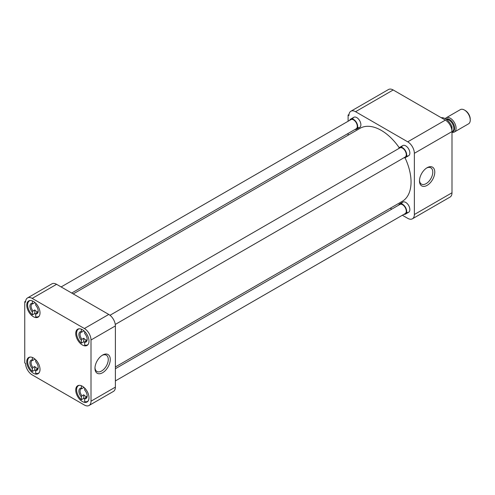 <?xml version="1.0" encoding="UTF-8"?>
<svg xmlns="http://www.w3.org/2000/svg" width="495" height="495" viewBox="0 0 495 495"><rect width="100%" height="100%" fill="white"/><g stroke="black" fill="none" stroke-linecap="round" stroke-linejoin="round"><path stroke-width="0.74" d="M427.129 167.7L427.129 167.7A10.816 6.243 120 0 0 419.482 180.947A10.816 6.243 120 0 0 427.129 185.365A10.816 6.243 120 0 0 434.777 172.118A10.816 6.243 120 0 0 427.129 167.7M419.5 180.341A9.405 5.426 120 0 0 421.325 184.035A9.405 5.426 120 0 0 426.133 183.633A9.405 5.426 120 0 0 432.302 175.255A9.405 5.426 120 0 0 430.73 167.756A9.405 5.426 120 0 0 426.616 168.022M401.668 147.306A5.853 3.378 60 0 1 405.714 145.864A5.853 3.378 60 0 1 405.721 145.864A5.853 3.378 60 0 1 409.86 153.035A5.853 3.378 60 0 1 406.587 155.82M401.668 203.853A5.853 3.378 60 0 1 405.714 202.412A5.853 3.378 60 0 1 405.721 202.412A5.853 3.378 60 0 1 409.86 209.589A5.853 3.378 60 0 1 406.587 212.374M352.694 119.029A5.853 3.378 60 0 1 356.74 117.587L356.74 117.587A5.853 3.378 60 0 1 360.88 124.759A5.853 3.378 60 0 1 357.613 127.543M451.991 192.784L414.358 214.508A9.368 5.408 60 0 1 412.415 218.802L450.048 197.072A9.368 5.408 -120 0 0 451.991 192.784L451.991 131.577A9.368 5.408 -120 0 0 445.364 120.106L393.191 89.979A9.368 5.408 -120 0 0 388.501 89.515L350.868 111.245A9.368 5.408 60 0 1 355.558 111.709L393.191 89.979M445.364 120.106L407.732 141.83A9.368 5.408 60 0 1 414.358 153.308L451.991 131.577L451.991 126.788A11.057 6.386 -120 0 0 445.364 118.726A11.057 6.386 -120 0 0 441.212 117.705M414.358 214.508L414.358 153.308M412.415 218.802A9.368 5.408 60 0 1 407.732 218.338L402.361 215.238M390.264 208.253L391.793 209.131M348.987 114.543L348.103 115.057L348.103 121.256M348.103 133.458L348.103 135.222M348.103 115.057L348.932 115.533A9.368 5.408 60 0 1 350.868 111.245M407.732 141.83L355.558 111.709M115.385 366.95L402.311 201.298A42.162 24.342 -120 0 0 405.009 157.744M399.218 147.708A42.162 24.342 -120 0 0 381.23 130.352A42.162 24.342 -120 0 0 360.15 128.267L73.223 293.919M82.368 386.23A9.368 5.408 -120 0 0 77.678 385.766A9.368 5.408 -120 0 0 76.242 393.278A9.368 5.408 -120 0 0 82.368 401.532A9.368 5.408 -120 0 0 87.052 401.996A9.368 5.408 -120 0 0 88.487 394.49A9.368 5.408 -120 0 0 82.368 386.23M82.368 329.676A9.368 5.408 -120 0 0 77.678 329.212A9.368 5.408 -120 0 0 76.242 336.724A9.368 5.408 -120 0 0 82.368 344.978A9.368 5.408 -120 0 0 87.052 345.442A9.368 5.408 -120 0 0 88.487 337.936A9.368 5.408 -120 0 0 82.368 329.676M33.388 301.406A9.368 5.408 -120 0 0 28.704 300.941A9.368 5.408 -120 0 0 27.268 308.447A9.368 5.408 -120 0 0 33.388 316.701A9.368 5.408 -120 0 0 38.072 317.165A9.368 5.408 -120 0 0 39.513 309.66A9.368 5.408 -120 0 0 33.388 301.406M33.388 357.953A9.368 5.408 -120 0 0 28.704 357.489A9.368 5.408 -120 0 0 27.268 365.001A9.368 5.408 -120 0 0 33.388 373.255A9.368 5.408 -120 0 0 38.072 373.719A9.368 5.408 -120 0 0 39.513 366.213A9.368 5.408 -120 0 0 33.388 357.953M102.614 355.064L102.614 355.064A10.816 6.243 120 0 0 94.966 368.305A10.816 6.243 120 0 0 102.614 372.723A10.816 6.243 120 0 0 110.261 359.475A10.816 6.243 120 0 0 102.614 355.064L102.614 355.064M94.984 367.698A9.405 5.426 120 0 0 96.81 371.399A9.405 5.426 120 0 0 101.617 370.99A9.405 5.426 120 0 0 107.786 362.612A9.405 5.426 120 0 0 106.208 355.113A9.405 5.426 120 0 0 102.094 355.379M91.006 339.991L91.006 401.197A9.368 5.408 60 0 1 89.063 405.485A9.368 5.408 60 0 1 84.379 405.021L32.206 374.894A9.368 5.408 60 0 1 25.579 363.423L24.75 362.946L24.75 301.74L25.579 302.216A9.368 5.408 60 0 1 27.516 297.928A9.368 5.408 60 0 1 32.206 298.392L84.379 328.513A9.368 5.408 60 0 1 91.006 339.991L115.385 325.914L115.385 387.121L91.006 401.197M89.063 405.485L113.448 391.409A9.368 5.408 -120 0 0 115.385 387.121M115.385 325.914A9.368 5.408 -120 0 0 108.764 314.436L84.379 328.513M32.206 298.392L56.585 284.316L108.764 314.436M56.585 284.316A9.368 5.408 -120 0 0 51.901 283.852L27.516 297.928M25.641 301.226L24.75 301.74M84.682 399.063A9.077 5.241 60 0 1 83.754 398.327L81.372 399.706A9.077 5.241 60 0 1 76.83 391.842A9.077 5.241 60 0 1 78.488 385.636A9.077 5.241 60 0 1 79.225 385.333M86.755 396.872L85.282 397.726A5.012 2.896 -120 0 0 86.13 397.491A5.012 2.896 -120 0 0 87.157 395.524M86.86 396.693A5.012 2.896 60 0 1 85.412 396.217A5.012 2.896 60 0 1 83.754 394.781L83.754 398.327M88.203 400.876A9.077 5.241 60 0 1 87.566 401.358A9.077 5.241 60 0 1 84.682 401.618L84.682 398.84A5.853 3.378 60 0 0 87.169 395.889A5.853 3.378 60 0 0 84.682 390.072L84.682 388.055M83.754 387.208L83.754 387.548A5.012 2.896 60 0 1 84.187 387.573M81.372 399.706L81.372 396.928A5.853 3.378 60 0 1 78.884 391.106A5.853 3.378 60 0 1 81.372 388.16L81.372 385.741M81.372 388.16L81.972 388.581L83.754 387.548M81.372 396.928L81.972 395.814L83.754 394.781M85.282 397.726L84.682 398.84M81.972 395.814A5.012 2.896 60 0 1 81.118 388.816A5.012 2.896 60 0 1 81.972 388.581M35.708 370.792A9.077 5.241 60 0 1 34.78 370.05L32.398 371.429A9.077 5.241 60 0 1 27.85 363.565A9.077 5.241 60 0 1 29.514 357.359A9.077 5.241 60 0 1 30.251 357.056M37.781 368.602L36.308 369.449A5.012 2.896 -120 0 0 37.156 369.221A5.012 2.896 -120 0 0 38.183 367.247M37.886 368.416A5.012 2.896 60 0 1 36.438 367.94A5.012 2.896 60 0 1 34.78 366.504L34.78 370.05M39.223 372.599A9.077 5.241 60 0 1 38.591 373.082A9.077 5.241 60 0 1 35.708 373.341L35.708 370.563A5.853 3.378 60 0 0 38.195 367.612A5.853 3.378 60 0 0 35.708 361.796L35.708 359.778M34.78 358.931L34.78 359.271A5.012 2.896 60 0 1 35.207 359.302M32.398 371.429L32.398 368.651A5.853 3.378 60 0 1 29.91 362.835A5.853 3.378 60 0 1 32.398 359.884L32.398 357.47M32.398 359.884L32.992 360.304L34.78 359.271M32.398 368.651L32.992 367.538L34.78 366.504M36.308 369.449L35.708 370.563M32.992 367.538A5.012 2.896 60 0 1 32.144 360.539A5.012 2.896 60 0 1 32.992 360.304M35.708 314.238A9.077 5.241 60 0 1 34.78 313.496L32.398 314.876A9.077 5.241 60 0 1 27.85 307.011A9.077 5.241 60 0 1 29.514 300.812A9.077 5.241 60 0 1 30.251 300.502M37.781 312.048L36.308 312.896A5.012 2.896 -120 0 0 37.156 312.667A5.012 2.896 -120 0 0 38.183 310.693M37.886 311.862A5.012 2.896 60 0 1 36.438 311.386A5.012 2.896 60 0 1 34.78 309.957L34.78 313.496M39.223 316.045A9.077 5.241 60 0 1 38.591 316.534A9.077 5.241 60 0 1 35.708 316.788L35.708 314.009A5.853 3.378 60 0 0 38.195 311.064A5.853 3.378 60 0 0 35.708 305.242L35.708 303.225M34.78 302.377L34.78 302.717A5.012 2.896 60 0 1 35.207 302.748M32.398 314.876L32.398 312.098A5.853 3.378 60 0 1 29.91 306.281A5.853 3.378 60 0 1 32.398 303.33L32.398 300.917M32.398 303.33L32.992 303.751L34.78 302.717M32.398 312.098L32.992 310.984L34.78 309.957M36.308 312.896L35.708 314.009M32.992 310.984A5.012 2.896 60 0 1 32.144 303.986A5.012 2.896 60 0 1 32.992 303.751M84.682 342.515A9.077 5.241 60 0 1 83.754 341.773L81.372 343.153A9.077 5.241 60 0 1 76.83 335.288A9.077 5.241 60 0 1 78.488 329.082A9.077 5.241 60 0 1 79.225 328.779M86.755 340.325L85.282 341.173A5.012 2.896 -120 0 0 86.13 340.944A5.012 2.896 -120 0 0 87.157 338.97M86.86 340.139A5.012 2.896 60 0 1 85.412 339.663A5.012 2.896 60 0 1 83.754 338.227L83.754 341.773M88.203 344.322A9.077 5.241 60 0 1 87.566 344.811A9.077 5.241 60 0 1 84.682 345.065L84.682 342.286A5.853 3.378 60 0 0 87.169 339.335A5.853 3.378 60 0 0 84.682 333.519L84.682 331.502M83.754 330.654L83.754 330.994A5.012 2.896 60 0 1 84.187 331.025M81.372 343.153L81.372 340.374A5.853 3.378 60 0 1 78.884 334.558A5.853 3.378 60 0 1 81.372 331.607L81.372 329.194M81.372 331.607L81.972 332.027L83.754 330.994M81.372 340.374L81.972 339.261L83.754 338.227M85.282 341.173L84.682 342.286M81.972 339.261A5.012 2.896 60 0 1 81.118 332.263A5.012 2.896 60 0 1 81.972 332.027M115.385 380.921L405.182 213.611A5.284 3.05 -120 0 0 405.987 209.373A5.284 3.05 -120 0 0 402.54 204.72A5.284 3.05 -120 0 0 399.892 204.454L115.385 368.713M398.636 205.184A5.853 3.378 60 0 1 399.607 203.959A5.853 3.378 60 0 1 402.54 204.249A5.853 3.378 60 0 1 406.364 209.41A5.853 3.378 60 0 1 405.467 214.106A5.853 3.378 60 0 1 403.92 214.335M71.695 293.04L356.202 128.78A5.284 3.05 -120 0 0 357.013 124.548A5.284 3.05 -120 0 0 353.56 119.889A5.284 3.05 -120 0 0 350.918 119.629L61.126 286.939M349.656 120.353A5.853 3.378 60 0 1 350.633 119.134A5.853 3.378 60 0 1 353.56 119.425A5.853 3.378 60 0 1 357.39 124.585A5.853 3.378 60 0 1 356.487 129.275A5.853 3.378 60 0 1 354.94 129.511M115.273 324.435L405.182 157.057A5.284 3.05 -120 0 0 405.987 152.819A5.284 3.05 -120 0 0 402.54 148.166A5.284 3.05 -120 0 0 399.892 147.9L109.989 315.278M398.636 148.63A5.853 3.378 60 0 1 399.607 147.405A5.853 3.378 60 0 1 402.54 147.696A5.853 3.378 60 0 1 406.364 152.856A5.853 3.378 60 0 1 405.467 157.552A5.853 3.378 60 0 1 403.92 157.787M451.118 127.289L451.991 126.788M451.991 132.295A8.198 4.733 -120 0 0 454.385 132.01A8.198 4.733 -120 0 0 455.641 125.439A8.198 4.733 -120 0 0 450.289 118.218A8.198 4.733 -120 0 0 446.187 117.81A8.198 4.733 -120 0 0 445.265 118.67M454.385 132.01L468.555 123.837A8.198 4.733 -120 0 0 470.25 120.081A8.198 4.733 -120 0 0 464.452 110.038L464.452 110.038A8.198 4.733 -120 0 0 460.356 109.63L446.187 117.81M470.25 120.081L470.25 119.171A7.085 4.09 -120 0 0 465.238 110.496L464.452 110.038L465.238 110.496M451.991 131.825L452.405 131.583A6.837 3.948 -120 0 0 453.457 126.107A6.837 3.948 -120 0 0 448.984 120.081A6.837 3.948 -120 0 0 446.453 119.444M445.976 119.109A7.178 4.146 60 0 1 449.565 119.462A7.178 4.146 60 0 1 454.49 126.726A7.178 4.146 60 0 1 451.991 131.88M78.488 385.636L78.99 385.351M87.566 401.358L88.067 401.074M29.514 357.359L30.009 357.074M38.591 373.082L39.093 372.797M29.514 300.812L30.009 300.521M38.591 316.534L39.093 316.243M78.488 329.082L78.99 328.798M87.566 344.811L88.067 344.52M399.607 203.959L402.788 202.127M405.467 214.106L408.647 212.268M350.633 119.134L353.814 117.296M356.487 129.275L359.667 127.438M399.607 147.405L402.788 145.573M405.467 157.552L408.647 155.715"/></g></svg>
